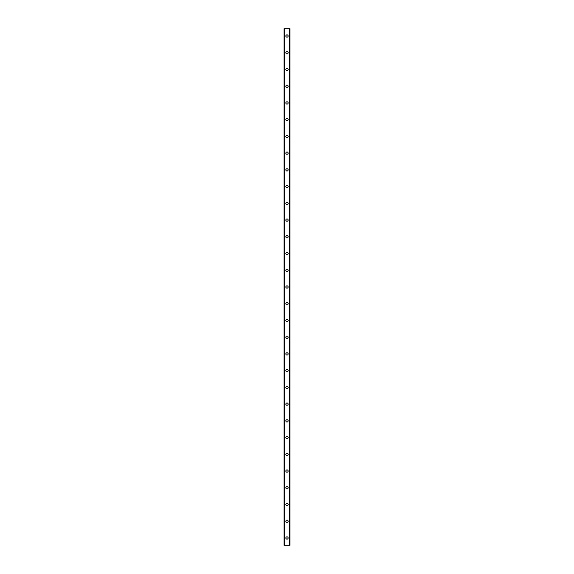 <?xml version="1.0" encoding="UTF-8"?>
<svg xmlns="http://www.w3.org/2000/svg" width="574" height="574" viewBox="0 0 574 574"><rect width="100%" height="100%" fill="white"/><g stroke="black" fill="none" stroke-linecap="round" stroke-linejoin="round"><path stroke-width="0.86" d="M285.852 537.981A1.148 1.148 0 0 1 287 536.826A1.148 1.148 0 0 1 288.148 537.981A1.148 1.148 0 0 1 287 539.13A1.148 1.148 0 0 1 285.852 537.981M285.852 521.249A1.148 1.148 0 0 1 287 520.094A1.148 1.148 0 0 1 288.148 521.249A1.148 1.148 0 0 1 287 522.397A1.148 1.148 0 0 1 285.852 521.249M285.852 504.517A1.148 1.148 0 0 1 287 503.362A1.148 1.148 0 0 1 288.148 504.517A1.148 1.148 0 0 1 287 505.665A1.148 1.148 0 0 1 285.852 504.517M285.852 487.785A1.148 1.148 0 0 1 287 486.63A1.148 1.148 0 0 1 288.148 487.785A1.148 1.148 0 0 1 287 488.933A1.148 1.148 0 0 1 285.852 487.785M285.852 471.053A1.148 1.148 0 0 1 287 469.898A1.148 1.148 0 0 1 288.148 471.053A1.148 1.148 0 0 1 287 472.201A1.148 1.148 0 0 1 285.852 471.053M285.852 454.321A1.148 1.148 0 0 1 287 453.173A1.148 1.148 0 0 1 288.148 454.321A1.148 1.148 0 0 1 287 455.469A1.148 1.148 0 0 1 285.852 454.321M285.852 437.589A1.148 1.148 0 0 1 287 436.441A1.148 1.148 0 0 1 288.148 437.589A1.148 1.148 0 0 1 287 438.737A1.148 1.148 0 0 1 285.852 437.589M285.852 420.857A1.148 1.148 0 0 1 287 419.709A1.148 1.148 0 0 1 288.148 420.857A1.148 1.148 0 0 1 287 422.005A1.148 1.148 0 0 1 285.852 420.857M285.852 404.125A1.148 1.148 0 0 1 287 402.977A1.148 1.148 0 0 1 288.148 404.125A1.148 1.148 0 0 1 287 405.273A1.148 1.148 0 0 1 285.852 404.125M285.852 387.393A1.148 1.148 0 0 1 287 386.245A1.148 1.148 0 0 1 288.148 387.393A1.148 1.148 0 0 1 287 388.541A1.148 1.148 0 0 1 285.852 387.393M285.852 370.661A1.148 1.148 0 0 1 287 369.512A1.148 1.148 0 0 1 288.148 370.661A1.148 1.148 0 0 1 287 371.809A1.148 1.148 0 0 1 285.852 370.661M285.852 353.928A1.148 1.148 0 0 1 287 352.78A1.148 1.148 0 0 1 288.148 353.928A1.148 1.148 0 0 1 287 355.076A1.148 1.148 0 0 1 285.852 353.928M285.852 337.196A1.148 1.148 0 0 1 287 336.048A1.148 1.148 0 0 1 288.148 337.196A1.148 1.148 0 0 1 287 338.344A1.148 1.148 0 0 1 285.852 337.196M285.852 320.464A1.148 1.148 0 0 1 287 319.316A1.148 1.148 0 0 1 288.148 320.464A1.148 1.148 0 0 1 287 321.612A1.148 1.148 0 0 1 285.852 320.464M285.852 303.732A1.148 1.148 0 0 1 287 302.584A1.148 1.148 0 0 1 288.148 303.732A1.148 1.148 0 0 1 287 304.88A1.148 1.148 0 0 1 285.852 303.732M285.852 287A1.148 1.148 0 0 1 287 285.852A1.148 1.148 0 0 1 288.148 287A1.148 1.148 0 0 1 287 288.148A1.148 1.148 0 0 1 285.852 287M285.852 270.268A1.148 1.148 0 0 1 287 269.12A1.148 1.148 0 0 1 288.148 270.268A1.148 1.148 0 0 1 287 271.416A1.148 1.148 0 0 1 285.852 270.268M285.852 253.536A1.148 1.148 0 0 1 287 252.388A1.148 1.148 0 0 1 288.148 253.536A1.148 1.148 0 0 1 287 254.684A1.148 1.148 0 0 1 285.852 253.536M285.852 236.804A1.148 1.148 0 0 1 287 235.656A1.148 1.148 0 0 1 288.148 236.804A1.148 1.148 0 0 1 287 237.952A1.148 1.148 0 0 1 285.852 236.804M285.852 220.072A1.148 1.148 0 0 1 287 218.924A1.148 1.148 0 0 1 288.148 220.072A1.148 1.148 0 0 1 287 221.22A1.148 1.148 0 0 1 285.852 220.072M285.852 203.339A1.148 1.148 0 0 1 287 202.192A1.148 1.148 0 0 1 288.148 203.339A1.148 1.148 0 0 1 287 204.488A1.148 1.148 0 0 1 285.852 203.339M285.852 186.607A1.148 1.148 0 0 1 287 185.459A1.148 1.148 0 0 1 288.148 186.607A1.148 1.148 0 0 1 287 187.755A1.148 1.148 0 0 1 285.852 186.607M285.852 169.875A1.148 1.148 0 0 1 287 168.727A1.148 1.148 0 0 1 288.148 169.875A1.148 1.148 0 0 1 287 171.023A1.148 1.148 0 0 1 285.852 169.875M285.852 153.143A1.148 1.148 0 0 1 287 151.995A1.148 1.148 0 0 1 288.148 153.143A1.148 1.148 0 0 1 287 154.291A1.148 1.148 0 0 1 285.852 153.143M285.852 136.411A1.148 1.148 0 0 1 287 135.263A1.148 1.148 0 0 1 288.148 136.411A1.148 1.148 0 0 1 287 137.559A1.148 1.148 0 0 1 285.852 136.411M285.852 119.679A1.148 1.148 0 0 1 287 118.531A1.148 1.148 0 0 1 288.148 119.679A1.148 1.148 0 0 1 287 120.827A1.148 1.148 0 0 1 285.852 119.679M285.852 102.947A1.148 1.148 0 0 1 287 101.799A1.148 1.148 0 0 1 288.148 102.947A1.148 1.148 0 0 1 287 104.102A1.148 1.148 0 0 1 285.852 102.947M285.852 86.215A1.148 1.148 0 0 1 287 85.067A1.148 1.148 0 0 1 288.148 86.215A1.148 1.148 0 0 1 287 87.37A1.148 1.148 0 0 1 285.852 86.215M285.852 69.483A1.148 1.148 0 0 1 287 68.335A1.148 1.148 0 0 1 288.148 69.483A1.148 1.148 0 0 1 287 70.638A1.148 1.148 0 0 1 285.852 69.483M285.852 52.751A1.148 1.148 0 0 1 287 51.603A1.148 1.148 0 0 1 288.148 52.751A1.148 1.148 0 0 1 287 53.906A1.148 1.148 0 0 1 285.852 52.751M285.852 36.019A1.148 1.148 0 0 1 287 34.87A1.148 1.148 0 0 1 288.148 36.019A1.148 1.148 0 0 1 287 37.174A1.148 1.148 0 0 1 285.852 36.019M289.884 28.7L284.073 28.7L284.073 545.3L289.927 545.3L289.927 28.7L289.884 545.3M289.475 545.3L289.49 28.7L289.475 545.3M284.51 545.3L284.51 28.7L284.525 545.3M284.116 28.7L284.116 545.3M284.618 28.7L284.618 545.3M289.382 28.7L289.382 545.3M284.073 28.7L284.073 545.3M289.927 28.7L289.927 545.3"/></g></svg>

